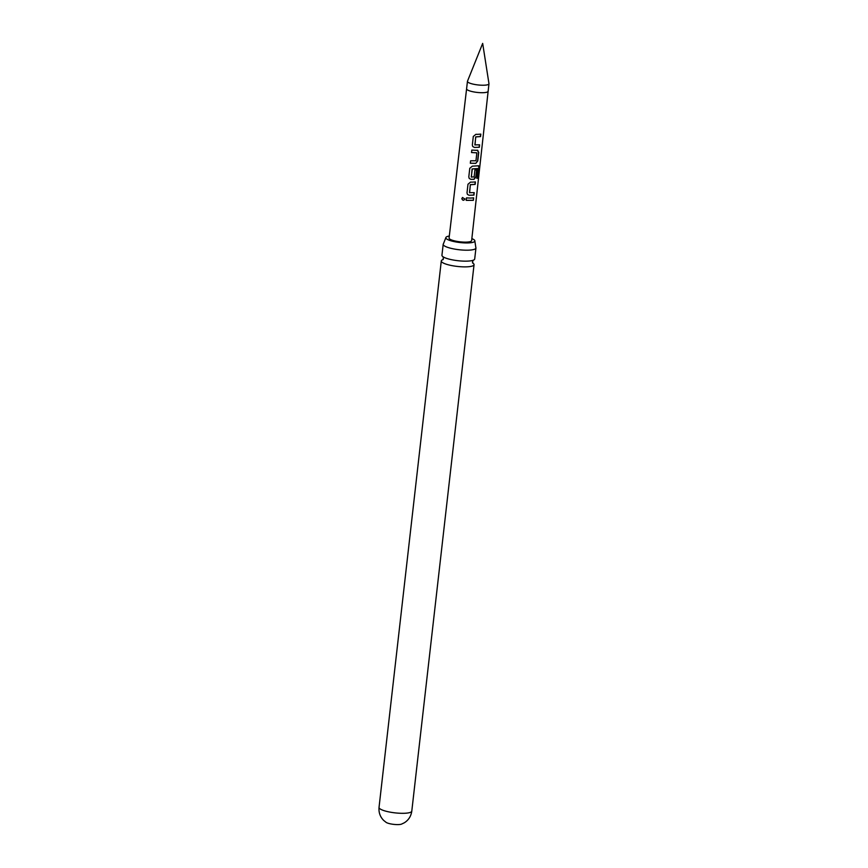 <?xml version="1.0" encoding="UTF-8"?>
<svg xmlns="http://www.w3.org/2000/svg" width="868" height="868" viewBox="0 0 868 868"><rect width="100%" height="100%" fill="white"/><g stroke="black" fill="none" stroke-linecap="round" stroke-linejoin="round"><path stroke-width="1.3" d="M461.852 198.544L462.481 197.535L464.912 199C463.762 200.758 462.742 200.671 461.841 198.729L461.852 198.544M464.922 198.935C463.675 200.747 462.677 200.606 461.917 198.501L462.59 197.47M443.19 244.277L441.942 255.246A16.481 3.624 6.5 0 0 443.537 257.08A16.481 3.624 6.5 0 0 443.689 257.167A16.481 3.624 6.5 0 0 465.693 261.159A16.481 3.624 6.5 0 0 472.734 260.4A16.481 3.624 6.5 0 0 474.698 258.979L475.946 248.009A16.481 3.624 -173.5 0 1 466.951 250.201A16.481 3.624 -173.5 0 1 444.937 246.197A16.481 3.624 -173.5 0 1 443.19 244.277A16.481 3.624 -173.5 0 1 443.45 243.745L445.816 237.756A14.615 3.212 6.5 0 0 447.367 239.394A14.615 3.212 6.5 0 0 463.404 242.845A14.615 3.212 6.5 0 0 474.861 241.065A14.615 3.212 6.5 0 0 473.32 239.297A14.615 3.212 6.5 0 0 471.845 238.613M449.309 236.053A14.615 3.212 6.5 0 0 445.816 237.756M397.674 824.6A8.42 1.855 -173.5 0 1 386.173 822.408L383.721 820.455C380.162 816.918 378.611 812.556 379.034 807.403A16.481 3.624 -173.5 0 0 402.785 813.316A16.481 3.624 -173.5 0 0 411.79 811.135C411.041 816.256 408.546 820.151 404.293 822.799L401.461 824.144A8.42 1.855 -173.5 0 1 397.674 824.6M483.053 85.238A10.828 2.376 6.5 0 0 488.966 83.805A10.828 2.376 6.5 0 0 488.966 83.653L482.673 43.4L467.483 81.212A10.828 2.376 6.5 0 0 467.451 81.353A10.828 2.376 6.5 0 0 483.053 85.238M477.53 134.345L480.839 134.128L480.557 136.58L475.783 136.927L474.883 144.847L479.635 144.837L479.331 147.278L474.416 147.452L472.745 146.518L472.344 145.032L473.299 136.45L475.914 134.312L477.53 134.345M477.281 150.207L478.745 152.345L477.78 160.938L475.794 163.379L470.337 163.249L470.619 160.797L475.957 160.775L476.847 152.833L471.541 152.54L471.812 150.088L477.899 150.381M478.474 165.755L479.179 167.687L478.04 177.983L476.977 178.363L477.997 168.522L472.322 168.902L471.259 176.985L474.134 176.974L474.915 170.009L476.782 169.846L476 176.877L474.015 179.318L470.836 179.329L469.219 178.428L468.807 176.898L469.772 168.316L472.311 166.179L478.572 165.777M472.159 182.139L475.425 181.944L475.154 184.396L470.391 184.732L469.49 192.653L474.221 192.642L473.95 195.094L469.046 195.267L467.418 194.367L467.006 192.837L467.982 184.255L470.521 182.106L472.159 182.139M470.369 198.078L473.646 197.871L473.364 200.324L466.17 200.356L466.452 197.904L470.369 198.078M488.12 91.281A10.828 2.376 6.5 0 1 482.196 92.713A10.828 2.376 6.5 0 1 466.593 88.829L449.071 238.06A11.349 2.495 6.5 0 0 465.422 242.139A11.349 2.495 6.5 0 0 471.628 240.631L488.966 83.805M476.847 152.833L471.519 152.486M480.655 134.084L480.384 136.536L475.707 136.873L475.024 145.021M477.997 168.522L472.073 169L471.4 177.159M472.93 263.145A16.481 3.624 -173.5 0 1 474.047 264.686A16.481 3.624 -173.5 0 1 465.042 266.877A16.481 3.624 -173.5 0 1 443.038 262.874A16.481 3.624 -173.5 0 1 441.291 260.953A16.481 3.624 -173.5 0 1 442.734 259.695M474.861 241.065L475.816 247.434A16.481 3.624 -173.5 0 1 475.946 248.009M475.252 181.889L474.97 184.341L470.315 184.667L469.631 192.826M473.461 197.817L473.364 200.324M473.19 200.269L466.149 200.302M474.047 192.588L473.776 195.04L469.046 195.267M468.97 195.213L467.407 194.345M478.268 165.712L478.952 167.643L478.04 177.983M477.812 177.951L476.771 178.32M476.608 169.792L475.816 176.822L473.874 179.264L470.836 179.329M470.771 179.275L469.208 178.417M477.14 150.153L478.572 152.291L477.606 160.884L475.794 163.379M475.653 163.325L470.315 163.195M479.451 144.782L479.147 147.224L474.416 147.452M474.351 147.397L472.745 146.497M473.32 260.172L472.561 261.626L472.984 263.199L472.452 262.852M443.016 256.722L443.429 258.306L442.669 259.749L443.266 259.521M474.047 264.686L411.79 811.135M441.291 260.953L379.034 807.403M466.593 88.829L467.451 81.353"/></g></svg>
